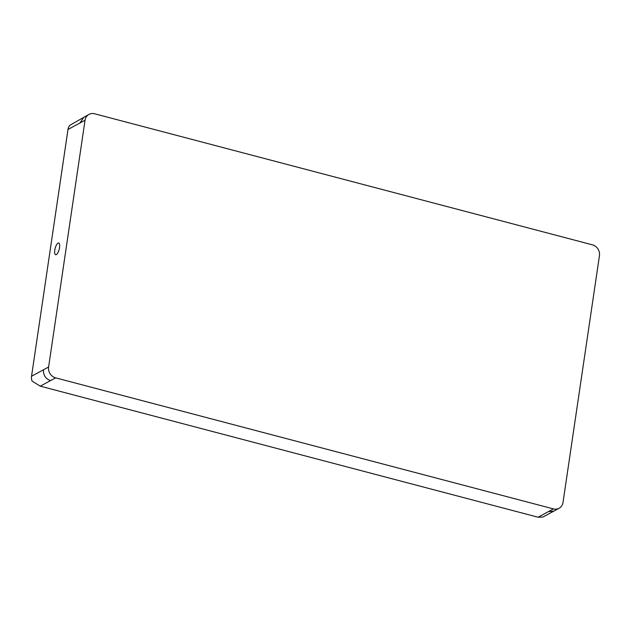 <?xml version="1.0" encoding="UTF-8"?>
<svg xmlns="http://www.w3.org/2000/svg" width="631" height="631" viewBox="0 0 631 631"><rect width="100%" height="100%" fill="white"/><g stroke="black" fill="none" stroke-linecap="round" stroke-linejoin="round"><path stroke-width="0.95" d="M54.771 250.16A6.042 2.082 -75.3 0 0 55.623 254.711A6.042 2.082 -75.3 0 0 59.543 247.573A6.042 2.082 -75.3 0 0 58.699 243.022A6.042 2.082 -75.3 0 0 54.771 250.16M88.979 114.392A9.134 8.164 61.5 0 0 85.043 120.245L48.603 367.013A9.134 8.164 61.5 0 0 55.615 377.851L553.434 508.909A9.134 8.164 61.5 0 0 559.066 508.286A9.134 8.164 61.5 0 0 563.01 502.442L599.45 255.673A9.134 8.164 61.5 0 0 592.43 244.836L94.611 113.777A9.134 8.164 61.5 0 0 88.979 114.392L69.915 125.246A9.134 8.164 61.5 0 0 67.99 129.481L31.55 376.25A9.134 8.164 61.5 0 0 32.126 381.148L40.274 386.164L538.093 517.223L542.881 517.065L553.955 511.063L548.323 511.678L538.093 517.223M48.603 367.013L43.484 369.782C43.2 375.169 45.542 378.781 50.504 380.619L40.274 386.164M43.484 369.782L31.55 376.25M83.868 117.169L79.924 123.013L67.99 129.481M553.434 508.909L548.323 511.678M85.043 120.245L79.924 123.013M55.615 377.851L50.504 380.619M559.066 508.286L553.955 511.063"/></g></svg>
